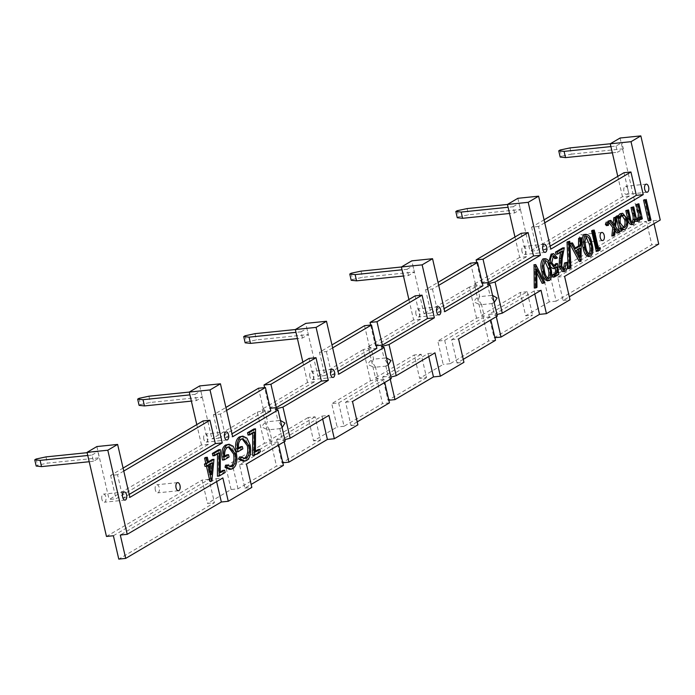 <?xml version="1.0" encoding="UTF-8"?>
<svg xmlns="http://www.w3.org/2000/svg" width="695" height="695" viewBox="0 0 695 695"><rect width="100%" height="100%" fill="white"/><g stroke="black" fill="none" stroke-linecap="round" stroke-linejoin="round"><path stroke-width="0.52" stroke-dasharray="3.48 2.61" d="M87.779 455.494L92.035 455.06L93.469 461.289L99.368 457.814L47.434 463.131L37.565 465.242L36.192 466.058M93.469 461.289L89.212 461.723M87.127 452.688L97.925 451.585L99.368 457.814M45.992 456.902L47.434 463.131M36.123 459.013L37.565 465.242M92.035 455.06L97.925 451.585M139.035 398.331L140.477 404.56L150.346 402.448L202.28 397.123L196.39 400.598L191.368 401.111M148.904 396.211L150.346 402.448M139.104 405.367L140.477 404.56M196.39 400.598L194.948 394.369L189.926 394.882M194.948 394.369L200.838 390.894L202.28 397.123M189.283 392.076L200.838 390.894M245.092 335.781L246.534 342.018L256.403 339.907L308.337 334.582L302.438 338.057L297.425 338.569M254.961 333.669L256.403 339.907M245.161 342.826L246.534 342.018M302.438 338.057L301.005 331.828L295.983 332.34M301.005 331.828L306.895 328.353L308.337 334.582M295.332 329.534L306.895 328.353M351.149 273.239L352.591 279.477L362.46 277.366L414.394 272.04L408.495 275.515L403.474 276.028M361.018 271.128L362.46 277.366M351.21 280.285L352.591 279.477M408.495 275.515L407.062 269.286L402.04 269.799M407.062 269.286L412.952 265.811L414.394 272.04M401.389 266.993L412.952 265.811M457.206 210.698L458.648 216.936L468.508 214.816L520.442 209.499L514.552 212.974L509.531 213.487M467.075 208.587L468.508 214.816M457.267 217.743L458.648 216.936M514.552 212.974L513.119 206.745L508.097 207.258M513.119 206.745L519.009 203.27L520.442 209.499M507.446 204.452L519.009 203.27M560.118 150.016L561.56 156.245L560.179 157.053M569.987 147.905L571.429 154.134L561.56 156.245M610.896 146.584L616.031 146.054L621.921 142.579L610.323 143.769M616.031 146.054L617.464 152.283L623.363 148.808L621.921 142.579M612.338 152.813L617.464 152.283M571.429 154.134L623.363 148.808M282.083 427.634L279.798 428.554L280.276 428.615L281.058 425.401L278 420.77L280.424 420.458M269.417 429.614L266.359 424.993L267.141 421.769L267.618 421.83C264.004 423.029 262.276 424.854 262.432 427.303L267.975 429.884L269.417 429.614L272.119 441.299L264.456 443.288L257.263 412.135L211.914 438.884L218.829 438.171L213.435 414.811L225.901 407.461M309.901 376.673A4.074 2.128 -95.9 0 1 311.447 371.46A4.074 2.128 -95.9 0 1 313.827 374.362A4.074 2.128 -95.9 0 1 312.281 379.574A4.074 2.128 -95.9 0 1 309.901 376.673M388.14 365.092L385.847 366.013L386.333 366.074L387.106 362.86L384.048 358.229L386.481 357.916M375.474 367.073L372.416 362.442L373.198 359.228L373.675 359.289C370.061 360.488 368.333 362.312 368.489 364.762L374.032 367.342L375.474 367.073L378.167 378.758L370.513 380.747L331.741 403.613L337.136 426.973L313.567 440.873L308.172 417.513L315.087 416.8L320.482 440.161L313.567 440.873M415.958 314.131A4.074 2.128 -95.9 0 1 417.504 308.919A4.074 2.128 -95.9 0 1 419.884 311.812A4.074 2.128 -95.9 0 1 418.338 317.033A4.074 2.128 -95.9 0 1 415.958 314.131M494.197 302.551L491.904 303.472L492.381 303.533L493.163 300.31L490.105 295.688L492.538 295.375M481.531 304.532L478.473 299.901L479.255 296.687L479.732 296.748C476.118 297.947 474.39 299.771 474.546 302.221L480.08 304.792L481.531 304.532L484.224 316.216L476.57 318.206L437.798 341.071L443.184 364.432L419.624 378.332L414.229 354.971L421.144 354.259L426.539 377.62L419.624 378.332M522.014 251.59A4.074 2.128 -95.9 0 1 523.561 246.378A4.074 2.128 -95.9 0 1 525.941 249.27A4.074 2.128 -95.9 0 1 524.395 254.492A4.074 2.128 -95.9 0 1 522.014 251.59M627.872 189.162A4.074 2.128 84.1 0 0 625.491 186.269A4.074 2.128 84.1 0 0 623.945 191.481A4.074 2.128 84.1 0 0 626.325 194.383A4.074 2.128 84.1 0 0 627.872 189.162M579.343 238.42A4.074 2.128 84.1 0 0 579.534 239.792A4.074 2.128 84.1 0 0 581.915 242.685A4.074 2.128 84.1 0 0 583.461 237.473A4.074 2.128 84.1 0 0 581.081 234.571A4.074 2.128 84.1 0 0 579.335 238.046M203.844 439.214A4.074 2.128 -95.9 0 1 205.39 434.001A4.074 2.128 -95.9 0 1 207.77 436.903A4.074 2.128 -95.9 0 1 206.224 442.116A4.074 2.128 -95.9 0 1 203.844 439.214M155.315 489.958A4.074 2.128 -95.9 0 1 156.862 484.745A4.074 2.128 -95.9 0 1 159.242 487.638A4.074 2.128 -95.9 0 1 157.687 492.851A4.074 2.128 -95.9 0 1 155.315 489.958M101.913 499.323A4.074 2.128 -95.9 0 1 103.459 494.11A4.074 2.128 -95.9 0 1 105.84 497.012A4.074 2.128 -95.9 0 1 104.293 502.224A4.074 2.128 -95.9 0 1 101.913 499.323M222.904 470.367L223.442 472.696L217.431 476.231M225.171 472.513L223.442 472.696M217.526 453.913L217.526 453.07L214.442 454.886M219.255 452.888L217.526 453.07M218.647 449.769L218.543 472.939L220.28 471.914M220.272 472.756L218.543 472.939M225.536 465.181L230.262 466.64M228.325 446.955L225.945 447.441C223.529 448.961 222.548 452.176 222.999 457.101L224.633 456.137M227.673 447.267L225.945 447.441M224.728 456.928L222.999 457.101M226.813 454.851L227.352 457.18L222.513 460.029M229.081 457.006L227.352 457.18M227.369 444.409L231.435 446.433L234.597 453.244C235.953 460.846 234.814 466.024 231.2 468.778L229.489 469.368M233.164 446.259L231.435 446.433M236.335 453.07L234.597 453.244M232.929 468.595L231.2 468.778M239.315 457.058L244.041 458.518M242.103 438.832L239.714 439.318C237.308 440.83 236.326 444.053 236.778 448.979L238.411 448.014M241.452 439.144L239.714 439.318M238.507 448.796L236.778 448.979M240.592 446.729L241.13 449.057L236.291 451.906M242.859 448.874L241.13 449.057M241.148 436.286L245.213 438.31L248.376 445.121C249.731 452.723 248.593 457.901 244.979 460.646L243.267 461.237M246.942 438.128L245.213 438.31M250.104 444.939L248.376 445.121M246.708 460.472L244.979 460.646M258.08 449.622L258.618 451.95L252.606 455.494M260.347 451.767L258.618 451.95M252.702 433.167L252.702 432.325L249.618 434.149M254.431 432.142L252.702 432.325M253.823 429.024L253.718 452.193L255.456 451.168M255.447 452.019L253.718 452.193M216.632 481.6L215.954 478.638L120.304 535.037M113.389 535.749L209.03 479.341L214.425 502.702L118.776 559.11M209.03 479.341L202.115 480.054L207.51 503.415L214.425 502.702M106.465 536.453L202.115 480.054M123.771 471.054L117.542 474.728L122.928 498.098L129.166 494.423M117.542 474.728L110.618 475.441L123.085 468.091M203.027 420.944L208.422 444.314L116.013 498.801L110.618 475.441M208.422 444.314L201.507 445.017L109.098 499.514L116.013 498.801M258.505 388.227L263.9 411.596L218.829 438.171M226.587 410.424L220.35 414.098L213.435 414.811M270.824 410.884L263.9 411.596M220.35 414.098L225.745 437.468L231.982 433.793M225.745 437.468L232.669 436.755M199.682 385.925L211.914 438.884M201.507 445.017L196.789 424.628M122.928 498.098L129.852 497.385M96.874 446.555L109.098 499.514M215.954 478.638L222.869 477.925M283.404 465.398L276.488 466.11L237.994 488.811L231.079 489.515L207.51 503.415M278.695 445L278.009 442.037L239.514 464.738L244.909 488.099L251.147 484.424M244.909 488.099L251.833 487.386M239.514 464.738L246.438 464.025M278.009 442.037L271.093 442.741L276.488 466.11M237.994 488.811L232.599 465.442L271.093 442.741M231.079 489.515L225.684 466.154L264.456 443.288M232.599 465.442L225.684 466.154M309.084 358.403L314.479 381.772L269.399 408.347L264.613 387.602M270.216 408.269L269.399 408.347M314.479 381.772L307.555 382.476L262.206 409.225L264.925 410.146L257.263 412.135M307.555 382.476L302.846 362.086M364.562 325.686L369.957 349.055L324.886 375.63L319.491 352.269L331.958 344.92M332.644 347.882L326.407 351.557L319.491 352.269M376.872 348.343L369.957 349.055M326.407 351.557L331.802 374.926L338.039 371.252M331.802 374.926L338.717 374.214M324.886 375.63L317.971 376.342L305.739 323.384M320.482 440.161L281.988 462.861L276.593 439.501L315.087 416.8M282.804 462.783L281.988 462.861M284.194 441.759L283.508 438.788L276.593 439.501M322.689 419.059L322.002 416.088L283.508 438.788M322.002 416.088L328.926 415.384M338.656 402.9L377.15 380.2L382.545 403.569L344.051 426.27L338.656 402.9L331.741 403.613M344.051 426.27L337.136 426.973M357.204 421.882L350.966 425.557L345.571 402.197L384.066 379.496L384.752 382.459M384.066 379.496L377.15 380.2M389.461 402.857L382.545 403.569M350.966 425.557L357.882 424.845M345.571 402.197L352.495 401.484M376.273 345.728L375.456 345.806L370.67 325.06M415.141 295.862L420.536 319.231L375.456 345.806M420.536 319.231L413.612 319.935L408.903 299.545M470.619 263.144L476.014 286.514L430.943 313.089L425.548 289.728L438.015 282.379M438.701 285.341L432.464 289.016L425.548 289.728M482.929 285.801L476.014 286.514M432.464 289.016L437.859 312.385L444.088 308.702M437.859 312.385L444.774 311.673M430.943 313.089L424.019 313.801L411.796 260.842M426.539 377.62L388.045 400.32L382.65 376.959L421.144 354.259M388.861 400.242L388.045 400.32M390.251 379.218L389.565 376.247L382.65 376.959M428.745 356.518L428.059 353.546L389.565 376.247M428.059 353.546L434.983 352.843M444.713 340.359L483.207 317.658L488.602 341.028L450.108 363.728L444.713 340.359L437.798 341.071M450.108 363.728L443.184 364.432M463.252 359.341L457.023 363.016L451.628 339.655L490.123 316.955L490.809 319.917M490.123 316.955L483.207 317.658M495.518 340.315L488.602 341.028M457.023 363.016L463.939 362.304M451.628 339.655L458.544 338.943M555.27 268.339L555.131 267.175L553.107 268.609M556.86 267.002L555.131 267.175M555.731 268.122L554.002 268.296M550.527 266.932L548.868 261.685M551.986 253.797L555.635 258.027L554.706 258.583M557.364 257.854L555.635 258.027M553.055 256.212L551.552 256.229L550.127 263.014L552.855 266.376L553.759 266.037M553.281 256.055L551.552 256.229M551.856 262.84L550.127 263.014M555.731 263.674L557.043 274.612L552.777 277.123M558.771 274.429L557.043 274.612M565.435 262.458C566.234 266.741 565.626 269.695 563.636 271.319L562.733 271.632M565.365 271.146L563.636 271.319M560.622 252.328L560.804 251.382L555.965 254.231M562.533 251.199L560.804 251.382M562.542 247.95L560.483 258.861L559.97 266.333L562.568 269.391L563.437 269.008M562.212 258.679L560.483 258.861M561.699 266.159L559.97 266.333M563.68 269.13L563.193 269.182M567.997 241.434L569.205 268.035L568.223 268.618M570.934 267.862L569.205 268.035M580.238 248.271L578.509 248.445L574.791 250.634L578.44 257.428L578.466 254.075M576.52 250.461L574.791 250.634M580.169 257.246L578.44 257.428M578.501 249.288L578.509 248.445M571.003 243.58L573.809 248.81L575.199 247.993M575.538 248.636L573.809 248.81M579.595 238.394L579.291 261.485M581.15 261.233L579.422 261.407M599.994 250.122L597.9 250.513M592.522 230.271L592.626 230.723M598.517 248.593L597.483 248.697M596.788 248.767L598.352 247.846M598.386 247.82L598.265 250.296M608.377 225.371L606.648 225.545L607.117 223.321L605.849 222.113M608.846 223.147L607.117 223.321M619.714 232.191L616.873 233.025M615.162 230.74L613.668 228.742L612.964 235.327L611.852 235.979M615.396 228.568L613.668 228.742M614.693 235.153L612.964 235.327M609.089 220.506L612.955 225.658L613.181 223.486M614.684 225.484L612.955 225.658M614.91 217.075L613.859 226.874L617.985 232.365M615.588 226.7L613.859 226.874M621.99 215.546L620.34 215.667C618.533 217.049 617.968 219.629 618.637 223.39L622.225 227.856L623.102 227.543M622.068 215.493L620.34 215.667M620.366 223.217L618.637 223.39M616.456 218.551L616.091 216.953M619.236 218.326L617.507 218.499L618.272 215.754M620.974 213.452L625.717 219.299C626.56 224.198 625.83 227.569 623.511 229.402L622.485 229.767M627.446 219.125L625.717 219.299M625.248 229.228L623.511 229.402M621.869 229.75L619.74 228.168L620.383 230.957L619.445 231.505M621.469 227.986L619.74 228.168M622.112 230.775L620.383 230.957M482.33 283.186L481.513 283.265L476.727 262.519M521.198 233.32L526.584 256.69L481.513 283.265M544.75 222.8L538.521 226.474L543.916 249.844L550.145 246.16M538.521 226.474L531.606 227.187L544.072 219.837M624.006 172.69L629.401 196.06L537 250.547L531.606 227.187M629.401 196.06L622.485 196.763L530.077 251.26L537 250.547M654.021 223.677L653.335 220.706L557.685 277.114L563.08 300.475L569.309 296.8M597.804 250.078L646.411 221.418L651.806 244.779L556.165 301.178L550.77 277.818L596.249 250.999M550.77 277.818L543.846 278.53L595.563 248.037M596.492 247.481L639.496 222.122L646.411 221.418M556.165 301.178L549.241 301.891L543.846 278.53M527.201 291.718L520.286 292.43L525.672 315.791L532.596 315.078L494.102 337.779L488.707 314.418L527.201 291.718L532.596 315.078M534.803 293.976L534.116 291.005L541.031 290.302M496.308 316.677L495.622 313.706L488.707 314.418M534.116 291.005L495.622 313.706M494.909 337.701L494.102 337.779M549.241 301.891L525.672 315.791M658.73 244.067L651.806 244.779M563.08 300.475L569.996 299.762M557.685 277.114L564.601 276.402M653.335 220.706L660.25 220.002M620.079 138.018L639.496 222.122M622.485 196.763L617.777 176.365M543.916 249.844L550.831 249.131M517.853 198.301L530.077 251.26M526.584 256.69L519.669 257.393L514.96 236.995M519.669 257.393L474.32 284.142L481.513 315.287L520.286 292.43M650.972 220.063L648.313 220.784M642.362 218.829L639.704 219.559L639.096 216.944L638.531 219.681L636.49 221.592M638.531 219.681L639.704 219.559M640.825 216.762L639.096 216.944M638.87 221.192L637.141 221.366M635.352 221.279L633.883 219.16L631.937 224.433L631.269 224.676M635.612 218.977L633.883 219.16M633.666 224.259L631.937 224.433M630.382 218.065L628.654 218.247C629.14 221.427 630.148 222.834 631.677 222.496L632.033 222.218M632.893 222.496L631.156 222.678L632.372 222.417M635.456 214.494L633.727 214.677C634.222 218.074 635.265 219.655 636.881 219.42L637.245 219.134M638.106 219.42L637.61 219.351M637.159 203.956L640.634 219.012M586.311 236.578L584.582 236.752L583.174 241.608L583.974 247.02C584.782 251.703 586.328 254.092 588.613 254.188L588.926 253.944M584.903 241.434L583.174 241.608M585.703 246.847L583.974 247.02M589.829 254.188L589.308 254.118M585.998 236.821L584.582 236.752M591.827 243.224L590.098 243.398C591.758 249.071 591.436 253.362 589.125 256.29L588.361 256.551M590.854 256.108L589.125 256.29M584.13 234.623C587.067 234.45 589.056 237.377 590.098 243.398M545.141 260.86L543.412 261.033L542.004 265.89L542.804 271.302C543.612 275.985 545.158 278.374 547.434 278.469L547.756 278.226M543.733 265.707L542.004 265.89M544.533 271.12L542.804 271.302M548.659 278.46L548.138 278.4M544.828 261.094L543.412 261.033M550.657 267.497L548.928 267.679C550.588 273.344 550.266 277.644 547.955 280.563L547.182 280.832M549.684 280.389L547.955 280.563M542.96 258.905C545.888 258.731 547.886 261.659 548.928 267.679M544.915 282.604L542.187 283.369M536.757 272.692L534.968 269.173L535.254 287.452L534.255 288.043M536.696 269L534.968 269.173M536.983 287.278L535.254 287.452M534.064 264.83L543.186 282.778M626.768 210.081L628.654 218.247M631.964 207.014L633.727 214.677M644.586 200.073L649.243 220.237M616.908 215.893L617.507 218.499M497.316 316.077L494.605 315.156L496.968 314.54M481.513 315.287L484.224 316.216M474.32 284.142L477.031 285.063L479.732 296.748M477.031 285.063L469.377 287.052L476.57 318.206M487.412 284.003L490.105 295.688M491.904 303.472L494.605 315.156M469.377 287.052L424.019 313.801M413.612 319.935L368.263 346.683L375.456 377.828L414.229 354.971M391.268 378.619L388.548 377.698L390.911 377.081M375.456 377.828L378.167 378.758M368.263 346.683L370.982 347.604L373.675 359.289M370.982 347.604L363.32 349.594L370.513 380.747M381.355 346.544L384.048 358.229M385.847 366.013L388.548 377.698M363.32 349.594L317.971 376.342M262.206 409.225L269.399 440.369L308.172 417.513M285.211 441.16L282.491 440.239L284.854 439.622M269.399 440.369L272.119 441.299M264.925 410.146L267.618 421.83M275.298 409.086L278 420.77M279.798 428.554L282.491 440.239M208.535 462.514L206.806 462.688L208.37 461.767M205.598 457.458L206.806 462.688M208.048 465.442L204.999 466.397M206.467 466.249L206.319 465.615M212.236 459.491L209.942 481.314M211.879 481.009L210.151 481.192M209.073 464.833L207.345 465.016L209.621 474.859L210.133 469.438M211.35 474.676L209.621 474.859M210.663 463.895L210.75 463.009L207.345 465.016M212.479 462.827L210.75 463.009M279.442 420.51L267.141 421.769M332.201 369.332L311.447 371.46M385.499 357.968L373.198 359.228M438.258 306.79L417.504 308.919M491.556 295.418L479.255 296.687M544.315 244.249L523.561 246.378M646.246 184.14L625.491 186.269M601.835 232.451L593.226 233.329M592.192 233.433L581.081 234.571M226.144 431.873L205.39 434.001M177.616 482.617L156.862 484.745M124.214 491.982L103.459 494.11M229.446 466.84L231.174 466.666M227.439 446.928L229.168 446.755M243.224 458.717L244.953 458.544M241.217 438.806L242.946 438.623M125.048 500.096L104.293 502.224M178.441 490.731L157.687 492.851M226.978 439.987L206.224 442.116M552.169 256.029L553.898 255.856M552.855 266.376L554.584 266.194M562.568 269.391L564.297 269.217M621.087 215.415L622.816 215.233M622.225 227.856L623.954 227.673M602.669 240.566L595.076 241.339M594.043 241.443L581.915 242.685M647.08 192.254L626.325 194.383M545.141 252.363L524.395 254.492M585.086 236.587L586.815 236.404M543.916 260.868L545.644 260.686M492.381 303.533L480.08 304.792M439.092 314.905L418.338 317.033M386.333 366.074L374.032 367.342M333.035 377.446L312.281 379.574M280.276 428.615L267.975 429.884"/><path stroke-width="1.04" d="M89.212 461.723L41.535 466.606L36.192 466.058L34.75 459.829L36.123 459.013L45.992 456.902L87.127 452.688M87.779 455.494L40.102 460.377L41.535 466.606M40.102 460.377L34.75 459.829M189.926 394.882L143.014 399.686L137.662 399.139L139.035 398.331L148.904 396.211L189.283 392.076M137.662 399.139L139.104 405.367L144.456 405.923L143.014 399.686M191.368 401.111L144.456 405.923M295.983 332.34L249.071 337.144L243.719 336.597L245.092 335.781L254.961 333.669L295.332 329.534L305.739 323.384L326.494 321.255L338.717 374.214L384.074 347.474L381.355 346.544L389.018 344.555L434.366 317.815L422.143 264.856L401.389 266.984L411.796 260.842L432.551 258.714L444.774 311.673L490.131 284.933L487.412 284.003L495.075 282.014L502.259 313.167L541.031 290.302L546.426 313.662L539.511 314.375L534.803 293.976M243.719 336.597L245.161 342.826L250.513 343.382L249.071 337.144M297.425 338.569L250.513 343.382M402.04 269.799L355.128 274.603L349.776 274.056L351.149 273.239L361.018 271.128L401.389 266.993M349.776 274.056L351.21 280.285L356.561 280.832L355.128 274.603M403.474 276.028L356.561 280.832M508.097 207.258L461.185 212.062L455.833 211.515L457.206 210.698L467.075 208.587L507.446 204.452L517.853 198.301L538.608 196.172L550.831 249.131L643.24 194.635L631.017 141.684L610.262 143.804L620.079 138.018L640.833 135.89L660.25 220.002L564.601 276.402L569.996 299.762L546.426 313.662M455.833 211.515L457.267 217.743L462.618 218.291L461.185 212.062M509.531 213.487L462.618 218.291M610.323 143.769L569.987 147.905L560.118 150.016L558.745 150.824L564.097 151.38L565.53 157.609L612.338 152.813M558.745 150.824L560.179 157.053L565.53 157.609M564.097 151.38L610.896 146.584M280.424 420.458L284.985 423.081L282.083 427.634M330.655 374.544A4.074 2.128 -95.9 0 1 332.201 369.332A4.074 2.128 -95.9 0 1 334.582 372.233A4.074 2.128 -95.9 0 1 333.035 377.446A4.074 2.128 -95.9 0 1 330.655 374.544M386.481 357.916L391.042 360.54L388.14 365.092M436.712 312.003A4.074 2.128 -95.9 0 1 438.258 306.79A4.074 2.128 -95.9 0 1 440.639 309.692A4.074 2.128 -95.9 0 1 439.092 314.905A4.074 2.128 -95.9 0 1 436.712 312.003M492.538 295.375L497.09 297.999L494.197 302.551M542.769 249.462A4.074 2.128 -95.9 0 1 544.315 244.249A4.074 2.128 -95.9 0 1 546.696 247.151A4.074 2.128 -95.9 0 1 545.141 252.363A4.074 2.128 -95.9 0 1 542.769 249.462M648.626 187.042A4.074 2.128 84.1 0 0 646.246 184.14A4.074 2.128 84.1 0 0 644.699 189.353A4.074 2.128 84.1 0 0 647.08 192.254A4.074 2.128 84.1 0 0 648.626 187.042M604.216 235.344A4.074 2.128 84.1 0 0 601.835 232.451A4.074 2.128 84.1 0 0 600.289 237.664A4.074 2.128 84.1 0 0 602.669 240.566A4.074 2.128 84.1 0 0 604.216 235.344M224.598 437.086A4.074 2.128 -95.9 0 1 226.144 431.873A4.074 2.128 -95.9 0 1 228.525 434.775A4.074 2.128 -95.9 0 1 226.978 439.987A4.074 2.128 -95.9 0 1 224.598 437.086M176.061 487.829A4.074 2.128 -95.9 0 1 177.616 482.617A4.074 2.128 -95.9 0 1 179.996 485.51A4.074 2.128 -95.9 0 1 178.441 490.731A4.074 2.128 -95.9 0 1 176.061 487.829M122.667 497.194A4.074 2.128 -95.9 0 1 124.214 491.982A4.074 2.128 -95.9 0 1 126.594 494.883A4.074 2.128 -95.9 0 1 125.048 500.096A4.074 2.128 -95.9 0 1 122.667 497.194M224.633 470.194L225.171 472.513L219.16 476.058L219.255 452.888L214.607 455.633L214.069 453.305L220.376 449.587L220.272 472.756L224.633 470.194L222.904 470.367L220.28 471.914M219.16 476.058L217.431 476.231L217.526 453.913M214.442 454.886L212.879 455.807L212.34 453.488L218.647 449.769L220.376 449.587M214.607 455.633L212.879 455.807M214.069 453.305L212.34 453.488M232.929 468.595L231.227 469.186L226.77 467.179L227.265 465.007L231.174 466.666L232.425 466.249C235.344 464.025 236.317 459.864 235.327 453.766L229.168 446.755L227.673 447.267C225.258 448.779 224.277 452.002 224.728 456.928L228.542 454.678L229.081 457.006L224.242 459.855C222.73 452.514 223.72 447.528 227.222 444.887L229.098 444.235L233.164 446.259L236.335 453.07C237.681 460.672 236.543 465.841 232.929 468.595M226.77 467.179L225.041 467.353L225.536 465.181L227.265 465.007M230.262 466.64L230.697 466.432C233.616 464.208 234.589 460.047 233.598 453.939L228.325 446.955M232.425 466.249L230.697 466.432M235.327 453.766L233.598 453.939M224.633 456.137L226.813 454.851L228.542 454.678M224.242 459.855L222.513 460.029C221.001 452.688 221.992 447.702 225.493 445.069L229.098 444.235M227.222 444.887L225.493 445.069M231.227 469.186L229.489 469.368L225.041 467.353M246.708 460.472L244.996 461.063L240.54 459.056L241.043 456.884L244.953 458.544L246.204 458.127C249.123 455.903 250.087 451.741 249.105 445.634L242.946 438.623L241.452 439.144C239.037 440.656 238.055 443.879 238.507 448.796L242.32 446.555L242.859 448.874L238.02 451.733C236.5 444.392 237.499 439.396 241 436.764L242.876 436.113L246.942 438.128L250.104 444.939C251.46 452.541 250.322 457.718 246.708 460.472M240.54 459.056L238.811 459.23L239.315 457.058L241.043 456.884M244.041 458.518L244.475 458.309C247.394 456.085 248.358 451.915 247.377 445.816L242.103 438.832M246.204 458.127L244.475 458.309M249.105 445.634L247.377 445.816M238.411 448.014L240.592 446.729L242.32 446.555M238.02 451.733L236.291 451.906C234.771 444.565 235.77 439.579 239.271 436.947L242.876 436.113M241 436.764L239.271 436.947M244.996 461.063L243.267 461.237L238.811 459.23M259.808 449.448L260.347 451.767L254.335 455.312L254.431 432.142L249.783 434.888L249.244 432.559L255.552 428.85L255.447 452.019L259.808 449.448L258.08 449.622L255.456 451.168M254.335 455.312L252.606 455.494L252.702 433.167M249.618 434.149L248.054 435.061L247.516 432.742L253.823 429.024L255.552 428.85M249.783 434.888L248.054 435.061M249.244 432.559L247.516 432.742M221.34 501.999L228.264 501.286L222.869 477.925L127.22 534.325L120.304 535.037L125.699 558.398L221.34 501.999L216.632 481.6M125.699 558.398L118.776 559.11L113.389 535.749L106.465 536.453L87.049 452.349L96.874 446.555L117.62 444.426L129.852 497.385L222.252 442.897L210.029 389.938L189.275 392.067L199.682 385.925L220.437 383.796L232.669 436.755L278.017 410.015L275.298 409.086L282.961 407.096L328.309 380.356L316.086 327.397L295.332 329.526L302.846 362.086M129.166 494.423L215.337 443.601L209.942 420.24L123.771 471.054M209.942 420.24L203.027 420.944L123.085 468.091M225.901 407.461L258.505 388.227L265.429 387.523L226.587 410.424M265.429 387.523L270.824 410.884L231.982 433.793M210.029 389.938L220.437 383.796M196.789 424.628L189.275 392.067M215.337 443.601L222.252 442.897M127.22 534.325L107.803 450.221L87.049 452.349M107.803 450.221L117.62 444.426M251.147 484.424L283.404 465.398L278.695 445M278.017 410.015L285.211 441.16L246.438 464.025L251.833 487.386L228.264 501.286M264.613 387.602L264.004 384.987L309.084 358.403L315.999 357.699L270.928 384.274L264.004 384.987M270.928 384.274L276.323 407.644L270.216 408.269M276.323 407.644L321.394 381.06L315.999 357.699M321.394 381.06L328.309 380.356M316.086 327.397L326.494 321.255M331.958 344.92L364.562 325.686L371.486 324.982L332.644 347.882M371.486 324.982L376.872 348.343L338.039 371.252M284.194 441.759L288.903 462.158L282.804 462.783M288.903 462.158L327.397 439.457L322.689 419.059M327.397 439.457L334.321 438.745L328.926 415.384L290.154 438.25L282.961 407.096M384.752 382.459L389.461 402.857L357.204 421.882M384.074 347.474L391.268 378.619L352.495 401.484L357.882 424.845L334.321 438.745M376.985 321.733L370.061 322.445L415.141 295.862L422.056 295.158L376.985 321.733L382.372 345.102L427.451 318.519L422.056 295.158M382.372 345.102L376.273 345.728M370.67 325.06L370.061 322.445M408.903 299.545L401.389 266.984M427.451 318.519L434.366 317.815M422.143 264.856L432.551 258.714M438.015 282.379L470.619 263.144L477.534 262.441L438.701 285.341M477.534 262.441L482.929 285.801L444.088 308.702M390.251 379.218L394.96 399.616L388.861 400.242M394.96 399.616L433.454 376.916L428.745 356.518M433.454 376.916L440.369 376.204L434.983 352.843L396.211 375.708L389.018 344.555M490.809 319.917L495.518 340.315L463.252 359.341M490.131 284.933L497.316 316.077L458.544 338.943L463.939 362.304L440.369 376.204M554.506 276.949L554.019 274.829L557.555 272.744L556.86 267.002L554.836 268.426L550.9 263.309C550.023 258.714 550.675 255.578 552.855 253.91L553.715 253.614L557.364 257.854L556.434 258.401L553.898 255.856L553.281 256.055L551.856 262.84L554.584 266.194L557.459 263.501L558.771 274.429L554.506 276.949L552.777 277.123L552.29 275.012L555.826 272.927L555.27 268.339M554.019 274.829L552.29 275.012M557.555 272.744L555.826 272.927M554.836 268.426L553.107 268.609L550.527 266.932M550.9 263.309L549.545 263.448M548.868 261.685L551.118 254.092L553.715 253.614M552.855 253.91L551.118 254.092M556.434 258.401L554.706 258.583L553.055 256.212M555.409 265.907L553.828 266.072M553.68 266.081L555.731 263.674L557.459 263.501M564.922 269L566.234 262.823L567.163 262.276C567.963 266.559 567.355 269.521 565.365 271.146L564.462 271.458L560.804 266.871L561.204 258.236L562.533 251.199L557.694 254.057L557.208 251.938L564.27 247.776L562.212 258.679L561.699 266.159L564.297 269.217L564.922 269L563.68 269.13M566.234 262.823L564.505 263.005L567.163 262.276M564.462 271.458L562.733 271.632L559.075 267.045L559.475 258.418L560.622 252.328M560.804 266.871L559.075 267.045M557.694 254.057L555.965 254.231L555.479 252.12L562.542 247.95L564.27 247.776M557.208 251.938L555.479 252.12M563.437 269.008L564.505 263.005M570.934 267.862L569.952 268.435L568.745 241.834L569.726 241.252L570.934 267.862M569.952 268.435L568.223 268.618L567.016 242.016L569.726 241.252M568.745 241.834L567.016 242.016M580.238 248.271L576.52 250.461L580.169 257.246L580.238 248.271M578.466 254.075L578.501 249.288M581.02 261.311L571.464 243.537L572.48 242.937L575.538 248.636L580.255 245.856L580.308 238.316L581.324 237.716L581.02 261.311L579.291 261.485L569.848 243.919M571.464 243.537L569.839 243.702M572.48 242.937L570.751 243.111L571.003 243.58M575.199 247.993L578.527 246.03L578.579 238.498L579.595 237.898L579.595 238.394M580.255 245.856L578.527 246.03M580.308 238.316L578.579 238.498M581.324 237.716L579.595 237.898M597.9 250.513L596.345 251.434L591.593 230.827L592.522 230.271L594.251 230.097L598.517 248.593L600.115 247.646L599.994 250.122L596.345 251.434M598.074 251.251L593.322 230.644L594.251 230.097M593.322 230.644L591.593 230.827M592.626 230.723L596.788 248.767L597.483 248.697M598.352 247.846L600.115 247.646M608.377 225.371L607.109 224.164L607.578 221.94L608.846 223.147L608.377 225.371L606.405 225.623L605.38 224.346L606.292 222.07M607.109 224.164L605.38 224.346M615.588 226.7L619.714 232.191L618.602 232.842L615.396 228.568L614.693 235.153L613.581 235.805L614.484 227.352L609.706 220.984L610.818 220.332L614.684 225.484L615.527 217.552L616.639 216.901L615.588 226.7M618.602 232.842L616.873 233.025L615.162 230.74M613.581 235.805L611.852 235.979L612.755 227.534L607.977 221.158L610.818 220.332M614.484 227.352L612.755 227.534M609.706 220.984L607.977 221.158M613.181 223.486L613.798 217.726L616.639 216.901M615.527 217.552L613.798 217.726M626.508 219.655C625.465 216.136 623.988 214.746 622.068 215.493C620.261 216.875 619.697 219.446 620.366 223.217L623.954 227.673L624.805 227.387C626.586 225.997 627.151 223.416 626.508 219.655L624.779 219.828L621.99 215.546M622.816 215.233L622.068 215.493M624.805 227.387L623.146 227.56M623.076 227.56C624.857 226.17 625.422 223.59 624.779 219.828M621.174 231.322L617.699 216.267L618.637 215.719L619.236 218.326L621.678 213.626L622.703 213.269L627.446 219.125C628.289 224.025 627.559 227.395 625.248 229.228L624.214 229.593L621.469 227.986L622.112 230.775L619.445 231.505L616.456 218.551M616.091 216.953L616.908 215.893L618.637 215.719M617.699 216.267L615.97 216.449M618.272 215.754L619.949 213.799L622.703 213.269M621.678 213.626L619.949 213.799M624.214 229.593L621.869 229.75M483.034 259.192L476.118 259.904L521.198 233.32L528.113 232.617L483.034 259.192L488.429 282.561L533.508 255.977L528.113 232.617M488.429 282.561L482.33 283.186M476.727 262.519L476.118 259.904M550.145 246.16L636.325 195.347L630.93 171.986L544.75 222.8M630.93 171.986L624.006 172.69L544.072 219.837M569.309 296.8L658.73 244.067L654.021 223.677M596.249 250.999L597.804 250.078M595.563 248.037L596.492 247.481M539.511 314.375L501.017 337.075L496.308 316.677M501.017 337.075L494.909 337.701M631.017 141.684L640.833 135.89M617.777 176.365L610.262 143.804M636.325 195.347L643.24 194.635M533.508 255.977L540.423 255.273L528.2 202.315L507.446 204.443L514.96 236.995M528.2 202.315L538.608 196.172M650.042 220.61L645.281 200.004L646.211 199.456L650.972 220.063L650.042 220.61L648.313 220.784L643.553 200.177L644.482 199.63L644.586 200.073M645.281 200.004L643.553 200.177M633.666 224.259C631.599 224.702 630.191 222.817 629.444 218.612L627.559 210.455L628.497 209.907L630.382 218.065C630.869 221.245 631.877 222.661 633.406 222.313C635.108 220.298 635.343 217.274 634.109 213.243L632.754 207.388L633.692 206.841L635.456 214.494C635.951 217.891 637.002 219.481 638.609 219.246C640.26 217.37 640.529 214.503 639.417 210.663L637.958 204.321L638.887 203.774L642.362 218.829L640.26 219.498L638.218 221.418L635.612 218.977L633.666 224.259L631.269 224.676M641.433 219.385L640.825 216.762L640.26 219.507M638.218 221.418L635.352 221.279M631.937 224.433C629.87 224.885 628.462 222.999 627.715 218.786L625.83 210.628L628.497 209.907M627.559 210.455L625.83 210.628M632.893 222.496L632.372 222.417M631.677 222.496C633.371 220.471 633.614 217.448 632.38 213.426L631.025 207.57L633.692 206.841M632.754 207.388L631.025 207.57M638.106 219.42L637.61 219.351M636.881 219.42C638.531 217.544 638.801 214.686 637.689 210.837L636.22 204.504L638.887 203.774M637.958 204.321L636.22 204.504M589.829 254.188L590.342 254.014C592.053 251.59 592.244 248.176 590.898 243.78C590.133 239.045 588.604 236.647 586.311 236.578L584.903 241.434L585.703 246.847C586.519 251.529 588.057 253.918 590.342 254.014L589.308 254.118M588.613 254.188C590.324 251.764 590.515 248.35 589.169 243.954L585.998 236.821M586.815 236.404L586.311 236.578M584.13 234.623L585.859 234.45C588.795 234.276 590.785 237.204 591.827 243.224C593.487 248.888 593.165 253.189 590.854 256.108C587.901 256.325 585.868 253.414 584.773 247.385C583.157 241.669 583.513 237.351 585.859 234.45L584.13 234.623C581.784 237.534 581.428 241.843 583.036 247.559C584.139 253.588 586.163 256.498 589.125 256.29M590.854 256.108L588.361 256.551M584.773 247.385L583.036 247.559M548.659 278.46L549.172 278.295C550.883 275.863 551.074 272.457 549.728 268.062C548.963 263.327 547.434 260.92 545.141 260.86L543.733 265.707L544.533 271.12C545.34 275.811 546.887 278.2 549.172 278.295L548.138 278.4M547.434 278.469C549.154 276.045 549.345 272.631 547.999 268.235L544.828 261.094M545.644 260.686L545.141 260.86M542.96 258.905L544.689 258.722C547.617 258.557 549.615 261.476 550.657 267.497C552.317 273.17 551.995 277.461 549.684 280.389C546.722 280.606 544.698 277.696 543.594 271.667C541.987 265.95 542.343 261.633 544.689 258.722L542.96 258.905C540.614 261.815 540.25 266.124 541.865 271.841C542.969 277.87 544.993 280.78 547.955 280.563M549.684 280.389L547.182 280.832M543.594 271.667L541.865 271.841M543.916 283.195L536.696 269L536.983 287.278L535.984 287.869L535.758 264.595L544.915 282.604L542.187 283.369L536.757 272.692M535.984 287.869L534.255 288.043L534.064 264.83M535.628 264.673L533.899 264.847M535.758 264.595L534.029 264.769M495.075 282.014L540.423 255.273M569.839 243.65L570.751 243.111M496.968 314.54L502.259 313.167M390.911 377.081L396.211 375.708M284.854 439.622L290.154 438.25M208.37 461.767L212.236 459.491L213.964 459.317L211.879 481.009L209.942 481.314L206.467 466.249M211.671 481.131L208.048 465.442L206.728 466.223L206.189 463.895L207.51 463.113L206.302 457.883L207.327 457.284L208.535 462.514L213.964 459.317M207.327 457.284L205.598 457.458L204.573 458.066L206.302 457.883M207.51 463.113L205.781 463.296L204.573 458.066M206.189 463.895L204.46 464.069L205.781 463.296M206.728 466.223L204.999 466.397L204.46 464.069M212.479 462.827L209.073 464.833L211.35 474.676L212.479 462.827M210.133 469.438L210.663 463.895M561.204 258.236L559.475 258.418M629.444 218.612L627.715 218.786M634.109 213.243L632.38 213.426M639.417 210.663L637.689 210.837M590.898 243.78L589.169 243.954M549.728 268.062L547.999 268.235M593.226 233.329L592.192 233.433M595.076 241.339L594.043 241.443"/></g></svg>
